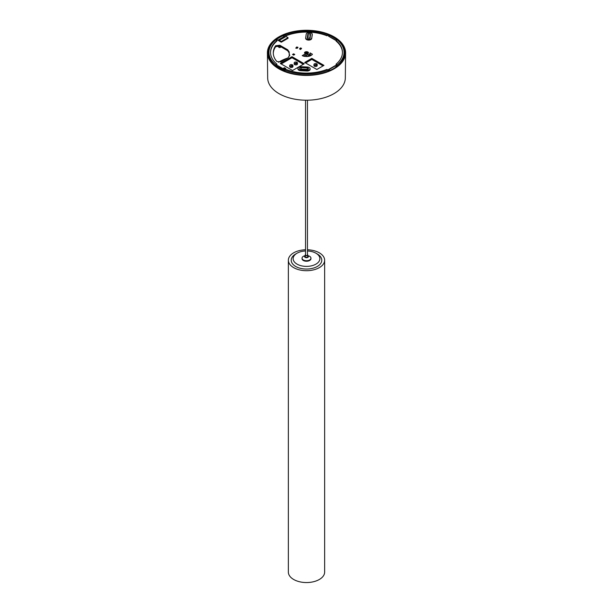 <?xml version="1.0" encoding="UTF-8"?>
<svg xmlns="http://www.w3.org/2000/svg" width="613" height="613" viewBox="0 0 613 613"><rect width="100%" height="100%" fill="white"/><g stroke="black" fill="none" stroke-linecap="round" stroke-linejoin="round"><path stroke-width="0.92" d="M276.685 67.085L276.685 66.035A37.554 21.685 180 0 1 275.827 65.361L275.827 64.84A37.554 21.677 180 0 1 268.946 52.197L268.915 56.81M282.838 69.499L281.765 69.315A36.412 21.026 0 0 0 282.493 69.698M279.482 67.668L279.306 67.867A36.412 21.026 0 0 0 280.892 68.832L281.29 68.602L277.505 66.61A36.412 21.026 0 0 0 278.509 67.338L278.808 67.277M276.609 45.998A36.458 21.049 0 0 0 275.367 47.094M268.946 52.197A37.554 21.677 180 0 1 275.827 39.822L276.9 40.527A35.968 20.765 0 0 0 270.532 52.457A35.968 20.765 0 0 0 276.9 64.135L275.827 64.84M276.202 40.037A37.554 21.685 180 0 1 276.785 39.592L279.267 41.025L279.29 40.351L286.018 36.466L288.026 37.623L281.29 41.508L279.29 40.351M328.162 34.619L328.17 35.14L326.944 35.769A35.968 20.765 0 0 0 286.056 35.769L284.83 35.14L284.838 34.619A37.554 21.677 180 0 1 328.162 34.619L326.944 35.24A35.968 20.765 0 0 0 286.056 35.24L284.838 34.619M276.884 40.435L276.907 41.048A35.968 20.765 0 0 0 270.532 52.718M276.907 64.649L276.9 64.135L276.892 64.748L275.827 65.361M285.896 69.43L286.056 69.422A35.968 20.765 0 0 0 326.944 69.422L328.162 70.035A37.554 21.677 180 0 1 284.838 70.035L285.896 69.43M329.357 71.1L329.342 70.066A37.554 21.685 180 0 1 328.17 70.556L328.162 70.035M336.108 64.748L336.1 64.135A35.968 20.765 0 0 0 342.468 52.457A35.968 20.765 0 0 0 336.1 40.527L337.173 39.822A37.554 21.677 180 0 1 344.054 52.197A37.554 21.677 180 0 1 337.173 64.84L337.173 65.361L336.108 64.748M337.173 64.84L336.1 64.135L336.093 64.649M342.468 52.718A35.968 20.765 0 0 0 336.093 41.048L336.116 40.435M283.528 36.083L283.535 35.692A37.554 21.685 180 0 1 284.83 35.14M328.17 35.14A37.554 21.685 180 0 1 329.342 35.638L329.35 36.68M335.526 40.121A37.569 21.693 0 0 0 329.357 36.673M329.342 35.638L328.445 36.152L335.418 40.182L336.315 39.661A37.554 21.685 180 0 1 336.798 40.037M337.173 65.361A37.554 21.685 180 0 1 336.315 66.035L336.315 67.085M284.838 70.035L284.83 70.556A37.554 21.685 180 0 1 283.344 69.92L283.398 70.595M310.247 37.109A36.458 21.049 0 0 0 307.611 37.01M292.524 54.457L293.612 55.116A1.111 0.644 0 0 0 293.665 55.116L294.753 54.488A1.111 0.644 0 0 0 294.753 54.473A1.111 0.644 0 0 0 294.753 54.457L293.665 53.837A1.111 0.644 0 0 0 293.612 53.837L292.524 54.457A1.111 0.644 0 0 0 292.524 54.473A1.111 0.644 0 0 0 292.524 54.488M288.026 37.623L288.049 38.297L281.29 42.197L279.267 41.025M276.685 66.035L277.582 65.522L282.907 68.595L282.892 69.468M283.344 69.92L285.758 68.495L284.355 67.759L282.907 68.595M329.978 70.434L328.445 69.545L335.418 65.522L336.315 66.035M283.535 35.692L285.443 36.795M304.224 56.319L304.217 54.48A3.632 2.092 0 0 0 305.458 54.856L305.443 56.511M305.688 55.047L305.466 56.511A6.429 3.709 180 0 1 302.232 55.63L304.217 54.48M312.247 34.627A3.027 1.747 180 0 1 312.262 34.788A3.027 1.747 180 0 1 312.247 34.956L311.711 38.504A3.027 1.747 180 0 1 308.554 40.098A3.027 1.747 180 0 1 305.672 38.343A3.027 1.747 180 0 1 305.688 38.198M310.094 69.008A3.027 1.747 180 0 1 310.132 69.269A3.027 1.747 180 0 1 306.845 71.016L300.692 70.71A3.027 1.747 180 0 1 297.933 68.955A3.027 1.747 180 0 1 297.972 68.694M295.757 48.151L296.7 46.986L298.002 47.339L297.19 48.335L295.757 48.151M299.504 48.956L300.309 47.96L301.604 48.304L300.661 49.469L299.504 48.956M289.244 51.921L289.229 52.12A17.317 10 0 0 0 289.183 52.787A17.317 10 0 0 0 289.589 54.986L288.21 57.691L280.93 61.898L276.861 61.522A33.225 19.187 180 0 1 273.275 52.971A33.225 19.187 180 0 1 275.643 45.73L275.651 46.68L279.812 46.182L279.812 45.239L275.643 45.73M279.812 45.239L287.758 49.822L287.742 50.764L279.812 46.182M289.229 52.12L287.758 49.822M289.704 55.63L289.574 55.921A17.325 10 180 0 1 289.175 53.722L289.183 52.787M292.547 70.518L280.279 63.438L291.987 56.68L304.247 63.767L292.547 70.518M306.937 56.557L306.921 54.932A3.632 2.092 0 0 0 308.492 54.603L308.492 56.381M306.921 54.932L306.416 56.565A6.429 3.709 180 0 0 310.699 55.66L308.492 54.603M309.534 54.205L309.534 54.005A3.632 2.092 0 0 0 310.124 52.917L312.446 54.258A6.429 3.709 180 0 1 311.373 55.27L309.573 54.235M311.81 58.358L323.963 65.376L316.852 69.484L304.699 62.465L311.81 58.358L311.81 59.407L323.059 65.897M293.581 55.086L293.612 53.837M293.665 53.837L293.696 55.086M310.515 35.378A1.425 0.82 0 0 0 308.975 34.926A1.425 0.82 0 0 0 307.818 35.661L307.427 38.228M280.348 46.488L279.957 47.569L279.007 47.469L277.658 45.768M310.124 52.917L310.14 54.565M280.647 68.694L281.045 68.464M307.787 69.491A1.425 0.82 0 0 0 307.236 69.399L301.083 69.085A1.425 0.82 0 0 0 300.286 69.185M275.651 46.68A33.217 19.179 0 0 0 273.291 53.438M287.742 50.764L289.221 53.055M281.29 42.197L281.29 41.508M281.191 63.967L291.987 57.729L291.987 56.68M305.611 62.986L311.81 59.407M279.674 46.105L278.953 46.672L279.666 46.259M278.256 45.76L278.953 46.672M277.505 66.61L276.877 66.97M277.582 66.465L277.582 65.522M281.957 69.093L281.29 68.71M335.418 66.035L335.418 65.522M311.703 37.983A3.019 1.739 180 0 1 308.554 39.569A3.019 1.739 180 0 1 305.68 37.822A3.019 1.739 180 0 1 305.688 37.677L306.232 34.129A3.019 1.739 180 0 1 309.358 32.543A3.019 1.739 180 0 1 312.255 34.267A3.019 1.739 180 0 1 312.239 34.435L311.711 38.504M310.668 34.351L310.132 37.906A1.441 0.828 180 0 1 308.638 38.665A1.441 0.828 180 0 1 307.259 37.837A1.441 0.828 180 0 1 307.266 37.761L307.803 34.205A1.441 0.828 180 0 1 309.304 33.454A1.441 0.828 180 0 1 310.676 34.282A1.441 0.828 180 0 1 310.668 34.351M306.845 70.495L300.692 70.181A3.019 1.739 180 0 1 297.941 68.441A3.019 1.739 180 0 1 301.221 66.71L307.374 67.024A3.019 1.739 180 0 1 310.124 68.748A3.019 1.739 180 0 1 306.845 70.495L306.845 71.016M301.083 67.622L307.236 67.936A1.441 0.828 180 0 1 308.546 68.763A1.441 0.828 180 0 1 306.983 69.583L300.83 69.277A1.441 0.828 180 0 1 299.519 68.457A1.441 0.828 180 0 1 301.083 67.622L301.113 69.292M296.707 48.205L296.7 46.986M300.316 49.377L300.309 47.96M294.661 63.583A1.624 0.935 0 0 0 296.439 63.783A1.624 0.935 0 0 0 297.435 62.917A1.624 0.935 0 0 0 295.811 61.982A1.624 0.935 0 0 0 294.186 62.917A1.624 0.935 0 0 0 294.661 63.583M294.186 62.917L294.179 63.951A1.632 0.942 0 0 0 294.654 64.626A1.632 0.942 0 0 0 296.439 64.832A1.632 0.942 0 0 0 297.443 63.951L297.435 62.917M290.164 66.181A1.624 0.935 0 0 0 291.934 66.38A1.624 0.935 0 0 0 292.93 65.514A1.624 0.935 0 0 0 291.305 64.58A1.624 0.935 0 0 0 289.688 65.514A1.624 0.935 0 0 0 290.164 66.181M289.688 65.514L289.673 66.549A1.632 0.942 0 0 0 290.156 67.223A1.632 0.942 0 0 0 291.941 67.43A1.632 0.942 0 0 0 292.945 66.549L292.93 65.514M291.987 57.729L303.343 64.288M314.423 65.17A1.624 0.935 0 0 0 316.193 65.369A1.624 0.935 0 0 0 317.189 64.503A1.624 0.935 0 0 0 315.572 63.568A1.624 0.935 0 0 0 313.948 64.503A1.624 0.935 0 0 0 314.423 65.17M313.948 64.503L313.933 65.537A1.632 0.942 0 0 0 314.415 66.212A1.632 0.942 0 0 0 316.201 66.419A1.632 0.942 0 0 0 317.205 65.537L317.189 64.503M315.105 64.771L316.231 64.503L315.105 64.771M290.846 65.79L291.964 65.514L290.846 65.79M295.343 63.185L296.47 62.917L295.343 63.185M305.228 255.682A4.46 2.575 0 0 0 302.04 258.15A4.46 2.575 0 0 0 303.351 259.966A4.46 2.575 0 0 0 308.209 260.525A4.46 2.575 0 0 0 310.96 258.15A4.46 2.575 0 0 0 309.649 256.334A4.46 2.575 0 0 0 307.772 255.682M307.772 255.767A1.908 1.103 180 0 1 307.849 255.813A1.908 1.103 180 0 1 308.377 256.387A1.908 1.103 180 0 1 307.389 257.567A1.908 1.103 180 0 1 305.151 257.368A1.908 1.103 180 0 1 304.623 256.387A1.908 1.103 180 0 1 305.228 255.767M305.228 255.031L305.228 256.594A1.272 0.736 0 0 0 305.603 257.108A1.272 0.736 0 0 0 306.99 257.268A1.272 0.736 0 0 0 307.772 256.594L307.772 255.031A1.272 0.736 180 0 1 306.99 255.713A1.272 0.736 180 0 1 305.603 255.552A1.272 0.736 180 0 1 305.228 255.031A1.272 0.736 180 0 1 305.542 254.548M307.458 254.548A1.272 0.736 180 0 1 307.772 255.031M307.458 100.21L307.458 255.031A0.958 0.552 180 0 1 306.5 255.583A0.958 0.552 180 0 1 305.542 255.031L305.542 100.21M302.063 258.41A4.46 2.575 0 0 0 302.04 258.671A4.46 2.575 0 0 0 303.351 260.487A4.46 2.575 0 0 0 308.209 261.046A4.46 2.575 0 0 0 310.96 258.671A4.46 2.575 0 0 0 310.937 258.41M307.458 250.97A13.371 7.716 180 0 1 315.956 253.215A13.371 7.716 180 0 1 315.956 264.126A13.371 7.716 180 0 1 297.044 264.126A13.371 7.716 180 0 1 297.044 253.215A13.371 7.716 180 0 1 305.542 250.97M317.304 253.989L315.956 253.215L317.304 253.989A15.279 8.82 180 0 1 317.304 266.463A15.279 8.82 180 0 1 295.696 266.463A15.279 8.82 180 0 1 295.696 253.989L297.044 253.215M307.458 249.767A18.145 10.475 180 0 1 319.327 252.824A18.145 10.475 180 0 1 324.645 260.226A18.145 10.475 180 0 1 313.442 269.904A18.145 10.475 180 0 1 293.673 267.636A18.145 10.475 180 0 1 288.355 260.226A18.145 10.475 180 0 1 305.542 249.767M324.645 260.226L324.645 572.075A18.145 10.475 180 0 1 313.442 581.752A18.145 10.475 180 0 1 293.673 579.484A18.145 10.475 180 0 1 288.355 572.075L288.355 260.226M333.687 37.155A38.45 22.198 0 0 0 279.191 37.224A38.45 22.198 0 0 0 279.551 68.687A38.45 22.198 0 0 0 333.449 68.687A38.45 22.198 0 0 0 333.687 37.155M328.17 34.995A38.129 22.014 180 0 1 333.464 37.546A38.129 22.014 180 0 1 337.02 39.914M340.675 43.347A38.129 22.014 180 0 1 344.629 53.247A38.129 22.014 180 0 1 333.334 68.748A38.129 22.014 180 0 0 336.529 66.679L335.288 65.959L328.76 69.729M279.666 68.748A38.129 22.014 180 0 1 268.371 53.247A38.129 22.014 180 0 1 272.325 43.347M275.98 39.914A38.129 22.014 180 0 1 284.83 34.995M334.146 36.887A39.094 22.574 180 0 1 345.594 52.986A39.094 22.574 180 0 1 306.5 75.422A39.094 22.574 180 0 1 267.406 52.986A39.094 22.574 180 0 1 291.428 32.022A39.094 22.574 180 0 1 334.146 36.887M278.517 62.281A37.876 21.869 180 0 1 287.505 58.097M276.685 39.661L276.471 39.538A38.129 22.014 180 0 1 282.999 35.776L284.24 36.489L284.256 37.217L278.463 40.558M276.471 39.538L276.471 40.274M285.175 68.863L284.555 68.51L282.026 69.974M282.769 70.319L283.352 69.982M277.827 40.197L284.24 36.489M267.406 52.986L267.674 77.935A38.834 22.42 0 0 0 279.045 93.651A38.834 22.42 0 0 0 321.25 98.532A38.834 22.42 0 0 0 345.326 77.935L345.594 52.986M286.056 35.769L286.056 35.24M285.896 35.232L285.896 35.753M327.104 35.753L327.104 35.232M326.944 35.24L326.944 35.769M307.902 52.036A1.985 1.149 0 0 0 305.098 52.036A1.985 1.149 0 0 0 305.098 53.66A1.985 1.149 0 0 0 307.902 53.66A1.985 1.149 0 0 0 307.902 52.036M293.734 55.07L293.696 53.86M293.581 53.86L293.543 55.07M284.532 68.518L284.532 67.759M284.355 67.759L284.355 68.625M306.638 55.093L306.653 56.557M308.891 56.296L308.898 54.626M305.151 53.369A1.349 0.782 180 0 1 305.979 52.641A1.349 0.782 180 0 1 307.458 52.81A1.349 0.782 180 0 1 307.849 53.369L305.151 53.369M307.665 53.584A1.333 0.774 0 0 0 307.442 53.415A1.333 0.774 0 0 0 305.335 53.584M278.923 46.649L279.666 46.22M312.247 34.956L312.239 34.435M300.692 70.71L300.692 70.181M307.803 34.205L307.818 35.661M307.236 69.399L307.236 67.936M276.93 41.002L276.923 40.489M276.93 64.694L276.923 64.173M336.07 64.694L336.077 64.173M336.07 41.002L336.077 40.489M344.054 52.197L344.1 56.771M279.957 47.569L281.083 46.917M305.68 37.822L305.672 38.343M312.255 34.267L312.262 34.788M297.941 68.441L297.933 68.955M310.124 68.748L310.132 69.269M302.04 258.15L302.04 258.671M310.96 258.15L310.96 258.671"/></g></svg>
